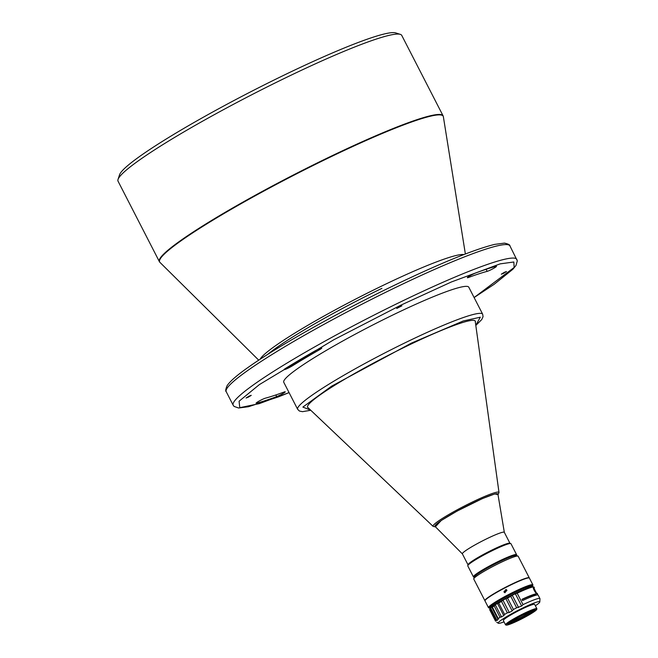 <?xml version="1.0" encoding="UTF-8"?>
<svg xmlns="http://www.w3.org/2000/svg" width="658" height="658" viewBox="0 0 658 658"><rect width="100%" height="100%" fill="white"/><g stroke="black" fill="none" stroke-linecap="round" stroke-linejoin="round"><path stroke-width="0.99" d="M400.327 34.364L395.697 32.9A156.02 15.43 152.8 0 0 283.014 75.645A156.02 15.43 152.8 0 0 119.534 174.831L118.029 179.445A159.491 15.767 152.8 0 0 118.045 181.197L159.359 261.596A159.491 15.767 152.8 0 1 326.458 158.455A159.491 15.767 152.8 0 1 443.064 115.792L401.75 35.392A159.491 15.767 152.8 0 0 400.327 34.364A159.491 15.767 152.8 0 0 285.144 78.055A159.491 15.767 152.8 0 0 118.029 179.445M318.686 349.053L319.146 349.941A5.544 0.551 152.8 0 0 321.811 348.008A5.544 0.551 152.8 0 0 314.614 351.142A151.167 14.945 152.8 0 0 285.745 368.299A5.544 0.551 152.8 0 0 284.133 369.599A5.544 0.551 152.8 0 0 288.188 368.118A5.544 0.551 152.8 0 0 292.391 365.84L291.757 364.606M279.428 395.409A5.544 0.551 152.8 0 0 285.243 391.823A5.544 0.551 152.8 0 0 283.96 392.086A140.072 13.851 152.8 0 1 265.396 398.172A5.544 0.551 152.8 0 0 259.721 400.747A5.544 0.551 152.8 0 0 256.069 403.222A5.544 0.551 152.8 0 0 256.612 403.198A151.167 14.945 152.8 0 0 276.648 396.626A5.544 0.551 152.8 0 0 279.428 395.409M486.122 269.303L487.175 271.351A5.544 0.551 152.8 0 0 490.687 269.895A5.544 0.551 152.8 0 0 496.494 266.309A5.544 0.551 152.8 0 0 495.951 266.334A151.167 14.945 152.8 0 0 475.915 272.897A5.544 0.551 152.8 0 0 470.363 275.562A5.544 0.551 152.8 0 0 467.328 277.709A5.544 0.551 152.8 0 0 468.603 277.446L468.282 276.821M504.365 272.305L501.314 274.189L503.444 273.407L506.495 271.524L504.365 272.305M399.793 306.595L396.741 308.479L401.923 305.822L399.793 306.595M249.127 396.116L246.076 398L248.206 397.218L251.257 395.335L249.127 396.116M468.8 287.217A104.013 10.289 152.8 0 0 392.744 315.042A104.013 10.289 152.8 0 0 283.771 382.306L297.646 409.309A104.013 10.289 152.8 0 1 406.628 342.045A104.013 10.289 152.8 0 1 410.641 340.104A104.013 10.289 152.8 0 1 482.676 314.22L468.8 287.217M498.024 494.8L499.011 492.497A37.078 3.668 152.8 0 0 471.86 502.293A37.078 3.668 152.8 0 0 456.389 510.254A37.078 3.668 152.8 0 0 433.096 526.367L307.557 407.22A94.308 9.327 -27.2 0 1 307.475 407.137M475.347 322.033A94.308 9.327 152.8 0 0 475.298 321.112A94.308 9.327 152.8 0 0 406.348 346.338A94.308 9.327 152.8 0 0 307.541 407.327A94.308 9.327 152.8 0 0 308.265 407.902M475.183 320.94A94.308 9.327 -27.2 0 1 475.208 321.063L499.011 492.497M504.341 532.38A23.573 2.328 152.8 0 0 504.316 532.314A23.573 2.328 152.8 0 0 487.076 538.614A23.573 2.328 152.8 0 0 462.377 553.863L468.035 564.868A23.573 2.328 152.8 0 1 492.76 549.66A23.573 2.328 152.8 0 1 509.966 543.311M504.332 532.347L497.909 494.084A35.367 3.496 152.8 0 0 472.016 503.436A35.367 3.496 152.8 0 0 435.028 526.4L462.393 553.896M516.407 555.582L516.604 554.965A24.272 2.402 152.8 0 0 516.604 554.702L510.962 543.714A24.272 2.402 152.8 0 0 510.74 543.557L509.818 543.269A23.573 2.328 152.8 0 0 492.784 549.726A23.573 2.328 152.8 0 0 468.085 564.712L467.78 565.633A24.272 2.402 152.8 0 0 467.789 565.905L473.431 576.893A24.272 2.402 152.8 0 0 473.645 577.05L474.262 577.239M510.74 543.557A24.272 2.402 152.8 0 0 493.212 550.211A24.272 2.402 152.8 0 0 468.101 565.123A24.272 2.402 152.8 0 0 467.78 565.633M516.604 554.702A24.272 2.402 152.8 0 0 496.403 562.401A24.272 2.402 152.8 0 0 473.752 576.112A24.272 2.402 152.8 0 0 473.431 576.893M529.312 577.995A24.963 2.468 152.8 0 0 529.279 577.856L518.167 556.224A24.963 2.468 152.8 0 0 517.945 556.068L516.094 555.484A23.573 2.328 152.8 0 0 499.068 561.94A23.573 2.328 152.8 0 0 474.673 576.433A23.573 2.328 152.8 0 0 474.36 576.926L473.76 578.777A24.963 2.468 152.8 0 0 473.76 579.048L484.88 600.672A24.963 2.468 152.8 0 0 484.971 600.779M517.945 556.068A24.963 2.468 152.8 0 0 499.915 562.903A24.963 2.468 152.8 0 0 473.76 578.777M529.279 577.856A24.963 2.468 152.8 0 0 511.027 584.534A24.963 2.468 152.8 0 0 484.88 600.672M532.125 586.714A24.272 2.402 152.8 0 0 532.577 586.048L532.881 585.126A24.963 2.468 152.8 0 0 532.881 584.847L529.41 578.102A24.963 2.468 152.8 0 0 529.188 577.938L528.818 577.823A24.683 2.443 152.8 0 0 510.986 584.584A24.683 2.443 152.8 0 0 485.119 600.277L485.004 600.647A24.963 2.468 152.8 0 0 485.004 600.918L488.475 607.671A24.963 2.468 152.8 0 0 488.697 607.836L489.618 608.124A24.272 2.402 152.8 0 0 490.424 608.14M529.188 577.938A24.963 2.468 152.8 0 0 511.159 584.773A24.963 2.468 152.8 0 0 485.004 600.647M532.881 584.847A24.963 2.468 152.8 0 0 514.63 591.526A24.963 2.468 152.8 0 0 488.475 607.671M532.577 586.048A24.272 2.402 152.8 0 0 514.836 592.274A24.272 2.402 152.8 0 0 489.618 608.124M504.974 592.751L504.168 591.97L506.109 589.486M506.964 590.275L506.018 589.445L503.905 591.879L504.842 592.71L506.964 590.275M531.606 586.796L531.393 586.393A22.94 2.27 152.8 0 0 514.622 592.529A22.94 2.27 152.8 0 0 490.588 607.359L490.794 607.77M522.049 599.537A22.94 2.27 -27.2 0 1 535.744 594.857L535.933 595.219M490.144 609.037L496.009 620.453A24.963 2.468 152.8 0 0 495.861 620.617A24.963 2.468 152.8 0 0 495.556 621.086L489.692 609.67A24.963 2.468 152.8 0 1 489.996 609.209A24.963 2.468 152.8 0 1 490.144 609.037L490.704 608.165L497.02 620.453L498.09 619.548L498.254 618.561L492.39 607.153L491.312 607.318A24.272 2.402 152.8 0 0 489.971 608.806L489.675 609.703L495.573 621.177M535.365 605.763A23.359 2.311 152.8 0 0 539.807 601.922A23.359 2.311 152.8 0 0 522.699 608.033A23.359 2.311 152.8 0 0 498.32 623.241A23.359 2.311 152.8 0 0 504.028 621.868M539.807 601.922L539.971 598.739A24.963 2.468 152.8 0 0 539.947 598.599A24.963 2.468 152.8 0 0 523.036 604.628L517.172 593.212A24.963 2.468 152.8 0 1 533.852 587.018A24.963 2.468 152.8 0 1 534.074 587.183L534.263 587.553A24.963 2.468 152.8 0 0 533.909 587.355L533.671 587.43M492.39 607.153A24.963 2.468 152.8 0 1 494.166 605.911L500.031 617.319L503.789 615.715L497.473 603.419L498.739 603.024A24.963 2.468 152.8 0 1 501.503 601.404L507.367 612.82L509.284 612.491L512.163 610.904L505.846 598.615L507.548 598.073A24.963 2.468 152.8 0 1 510.781 596.378L516.653 607.795L521.638 606.034L523.036 604.628M521.638 606.034L515.321 593.746L517.172 593.212M536.698 609.456L536.879 608.905A17.61 1.744 152.8 0 0 536.879 608.708L534.666 604.414A17.61 1.744 152.8 0 0 521.794 609.127A17.61 1.744 152.8 0 0 503.337 620.51L505.541 624.812A17.61 1.744 152.8 0 0 505.698 624.927L506.257 625.1A17.198 1.703 152.8 0 0 518.677 620.387A17.198 1.703 152.8 0 0 536.698 609.456A17.198 1.703 152.8 0 0 524.122 613.865A17.198 1.703 152.8 0 0 506.257 625.1M536.879 608.708A17.61 1.744 152.8 0 0 523.998 613.42A17.61 1.744 152.8 0 0 505.541 624.812M534.732 610.69A15.257 1.505 152.8 0 0 534.97 610.155A15.257 1.505 152.8 0 0 523.817 614.235A15.257 1.505 152.8 0 0 507.828 624.105A15.257 1.505 152.8 0 0 508.404 624.22M508.272 624.195A14.978 1.481 152.8 0 0 519.088 620.091A14.978 1.481 152.8 0 0 534.79 610.566A14.978 1.481 152.8 0 0 523.834 614.408A14.978 1.481 152.8 0 0 508.272 624.195L507.902 624.08A15.257 1.505 -27.2 0 1 507.811 624.031M534.921 610.098A15.257 1.505 -27.2 0 1 534.905 610.196L534.79 610.566M509.851 622.879A13.242 1.308 152.8 0 0 509.679 623.159A13.242 1.308 152.8 0 0 520.124 619.392A13.242 1.308 152.8 0 0 533.07 611.619A13.242 1.308 152.8 0 0 533.128 611.109A13.242 1.308 152.8 0 0 521.63 615.699A13.242 1.308 152.8 0 0 509.851 622.879M532.7 611.101A12.831 1.267 -27.2 0 1 532.519 611.43A12.831 1.267 -27.2 0 1 520.897 618.495A12.831 1.267 -27.2 0 1 509.925 622.805M530.751 611.627A12.831 1.267 -27.2 0 1 511.488 621.53M319.146 349.941A140.072 13.851 152.8 0 0 292.391 365.84M487.175 271.351A140.072 13.851 152.8 0 0 468.603 277.446M533.852 587.018L532.931 586.73A24.272 2.402 152.8 0 0 513.627 594.248A24.272 2.402 152.8 0 0 504.341 599.101A24.272 2.402 152.8 0 0 496.403 603.748A24.272 2.402 152.8 0 0 491.312 607.318L490.704 608.165M539.947 598.599L538.178 595.161A24.963 2.468 152.8 0 0 522.584 600.573L521.959 599.339A24.963 2.468 -27.2 0 1 537.545 593.935A24.963 2.468 -27.2 0 1 536.977 595.005M533.416 588.54L534.008 588.268A24.963 2.468 152.8 0 0 534.263 587.553M533.49 587.709L533.909 587.355C531.73 586.352 535.892 594.47 536.936 593.253A24.963 2.468 -27.2 0 1 537.29 593.442L537.545 593.935M497.473 603.419L495.293 604.792L501.61 617.081M494.166 605.911L495.293 604.792M505.846 598.615L502.967 600.203L509.284 612.491M501.503 601.404L502.967 600.203M515.321 593.746L512.278 595.251L518.594 607.54M510.781 596.378L512.278 595.251M536.476 593.088L534.008 588.268M500.031 617.319A24.963 2.468 152.8 0 0 498.254 618.561M507.367 612.82A24.963 2.468 152.8 0 0 504.604 614.44L498.739 603.024M516.653 607.795A24.963 2.468 152.8 0 0 513.413 609.489L507.548 598.073M512.163 610.904L513.413 609.489M503.789 615.715L504.604 614.44M496.009 620.453L497.02 620.453M463.857 254.556A115.644 11.433 152.8 0 0 380.998 286.386A115.644 11.433 152.8 0 0 260.091 359.276M258.734 360.173L159.927 262.361A159.425 15.767 -27.2 0 1 326.648 158.849A159.425 15.767 -27.2 0 1 443.36 116.696L443.064 115.792M516.875 259.408A159.491 15.767 152.8 0 0 400.27 302.063A159.491 15.767 152.8 0 0 233.171 405.213L226.229 391.707A159.491 15.767 -27.2 0 1 393.328 288.566A159.491 15.767 -27.2 0 1 509.934 245.903L517.32 260.831L515.971 265.478L512.878 269.254L494.216 284.256L474.105 297.548L514.161 267.469L513.832 261.999L500.162 263.866L451.38 281.978L401.092 305.049L333.746 339.783L259.359 384.609L239.076 401.224L239.783 407.68L259.219 403.658L289.068 392.62L278.416 396.881L248.518 406.718L238.624 408.009L234.092 406.422L233.171 405.213M381.92 288.352A115.306 11.4 152.8 0 0 267.625 354.432M276.648 396.626L275.809 394.981M310.699 410.205L302.861 407.072L331.632 386.164L411.357 343.139L463.273 320.964L480.299 317.214L475.808 325.348M435.415 526.787L441.197 520.519L457.154 511.044L482.478 498.558L494.808 493.928L497.999 494.627M498.09 619.548L491.773 607.26M465.37 253.972L443.36 116.696M509.975 543.319L504.316 532.314M159.927 262.361L159.359 261.596M226.229 391.707C225.316 391.271 225.62 389.248 227.133 385.637C230.144 381.138 237.39 374.879 248.889 366.86C278.285 346.042 337.241 312.912 391.675 286.592C438.902 263.833 473.209 249.76 494.586 244.398L504.48 243.106C508.264 243.954 510.082 244.883 509.934 245.903M475.816 325.447L481.755 319.549L483.046 316.679L482.676 314.22M310.765 410.271L302.499 411.669L299.423 411.036L297.646 409.309M435.538 526.91L433.096 526.367M498.32 623.241L496.708 622.205"/></g></svg>
